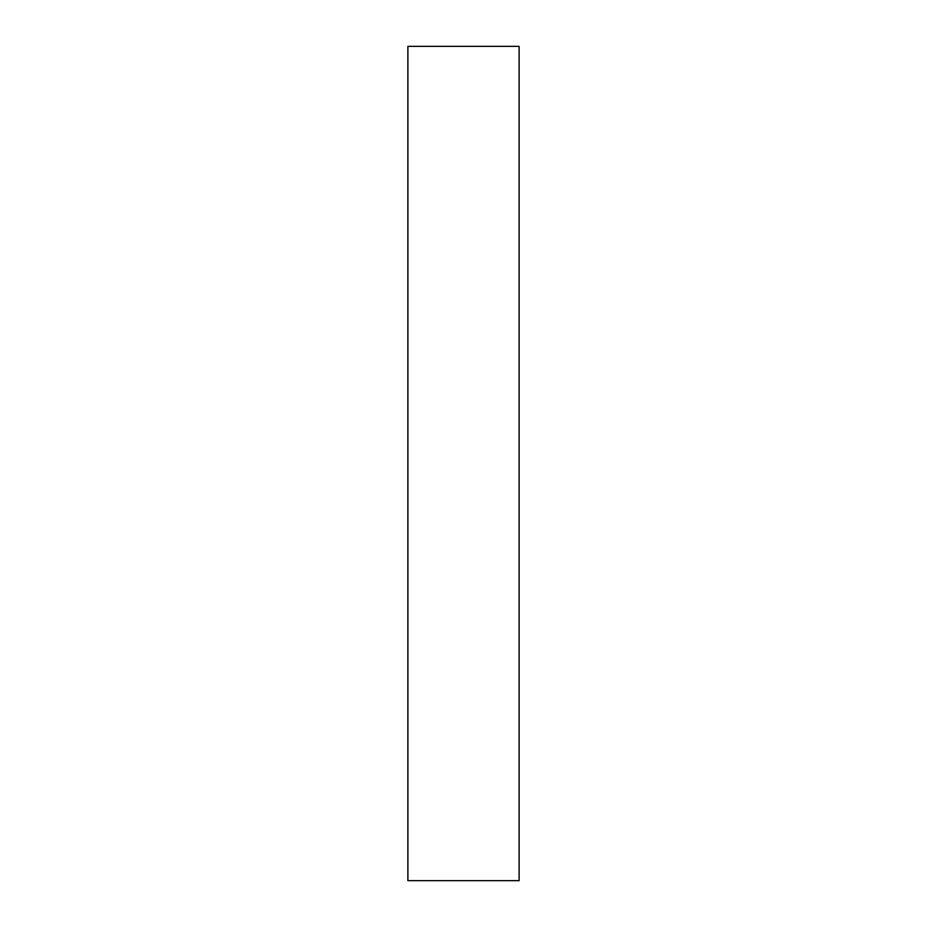 <?xml version="1.0" encoding="UTF-8"?>
<svg xmlns="http://www.w3.org/2000/svg" width="927" height="927" viewBox="0 0 927 927"><rect width="100%" height="100%" fill="white"/><g stroke="black" fill="none" stroke-linecap="round" stroke-linejoin="round"><path stroke-width="1.39" d="M519.12 46.35L407.88 46.35L407.88 880.65L519.12 880.65L519.12 46.35L519.12 880.65L407.88 880.65L407.88 46.35L519.12 46.35"/></g></svg>
